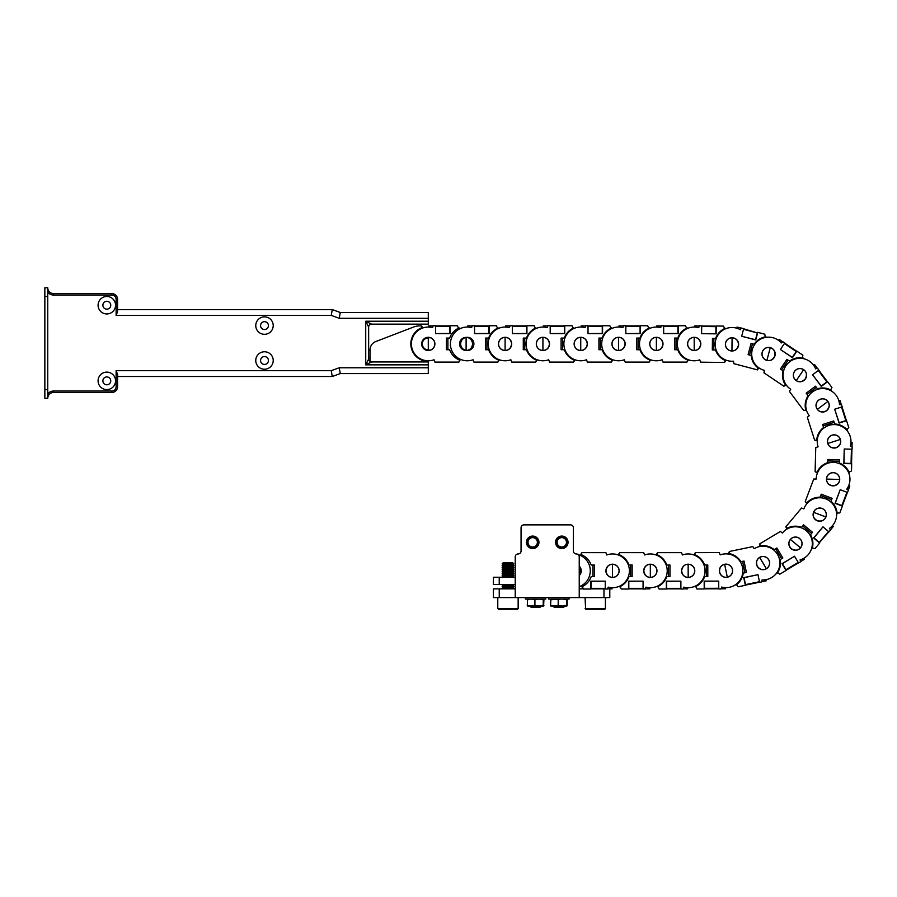 <?xml version="1.0" encoding="UTF-8"?>
<svg xmlns="http://www.w3.org/2000/svg" width="897" height="897" viewBox="0 0 897 897"><rect width="100%" height="100%" fill="white"/><g stroke="black" fill="none" stroke-linecap="round" stroke-linejoin="round"><path stroke-width="1.35" d="M53.573 391.047L53.573 392.494A5.819 5.819 0 0 0 47.754 398.313L47.754 393.951A7.277 7.277 0 0 1 53.573 391.047L111.766 391.047A4.362 4.362 0 0 0 116.128 386.674L116.128 370.674L117.574 374.531L117.574 386.674A5.819 5.819 0 0 1 111.766 392.494L53.573 392.494A5.819 5.819 0 0 0 47.754 398.313L44.85 398.313L44.85 287.769L47.754 287.769A5.819 5.819 0 0 0 53.573 293.588L111.766 293.588A5.819 5.819 0 0 1 117.574 299.407L117.574 311.551L116.128 315.408L116.128 299.407A4.362 4.362 0 0 0 111.766 295.035L53.573 295.035A7.277 7.277 0 0 1 47.754 292.13L47.754 288.195M47.754 393.951L47.754 292.13M117.574 309.588L332.271 309.588L340.266 312.492L428.284 312.492L428.284 318.312L339.245 318.312L340.266 312.492M264.492 369.228A8.723 8.723 0 0 0 272.049 356.131A8.723 8.723 0 0 0 256.934 356.131A8.723 8.723 0 0 0 264.492 369.228M264.492 334.312A8.723 8.723 0 0 0 272.049 321.227A8.723 8.723 0 0 0 256.934 321.227A8.723 8.723 0 0 0 264.492 334.312M106.81 389.59A8.723 8.723 0 0 0 114.379 376.493A8.723 8.723 0 0 0 99.253 376.493A8.723 8.723 0 0 0 106.81 389.59M106.81 313.95A8.723 8.723 0 0 0 114.379 300.854A8.723 8.723 0 0 0 99.253 300.854A8.723 8.723 0 0 0 106.81 313.95M428.284 367.77L428.284 373.589L340.266 373.589L339.245 367.77L428.284 367.77L428.284 364.855L365.729 364.855L368.645 359.047A2.904 2.904 0 0 0 371.549 361.951L428.284 361.951L428.284 364.855M428.284 321.227L428.284 324.131L371.549 324.131A2.904 2.904 0 0 0 368.645 327.035L365.729 321.227L428.284 321.227L428.284 318.312M340.266 373.589L332.271 376.493L117.574 376.493M368.645 327.035L368.645 359.047M332.271 309.588L331.251 315.408L116.128 315.408M116.128 370.674L331.251 370.674L332.271 376.493M422.319 327.551L421.747 325.981A17.458 17.458 0 0 0 413.584 327.035L375.697 341.589A8.723 8.723 0 0 0 370.091 349.729L370.091 360.493A1.458 1.458 0 0 0 371.549 361.951L365.729 364.855L365.729 321.227L371.549 324.131M106.81 309.151A3.924 3.924 0 0 0 110.219 303.253A3.924 3.924 0 0 0 103.413 303.253A3.924 3.924 0 0 0 106.81 309.151M106.81 384.791A3.924 3.924 0 0 0 110.219 378.893A3.924 3.924 0 0 0 103.413 378.893A3.924 3.924 0 0 0 106.81 384.791M264.492 329.513A3.924 3.924 0 0 0 267.889 323.626A3.924 3.924 0 0 0 261.094 323.626A3.924 3.924 0 0 0 264.492 329.513M264.492 364.429A3.924 3.924 0 0 0 267.889 358.531A3.924 3.924 0 0 0 261.094 358.531A3.924 3.924 0 0 0 264.492 364.429M370.091 360.493L370.091 349.729L368.645 350.312M431.255 338.079A6.548 6.548 0 0 0 430.067 337.62L428.284 337.945A5.965 5.965 0 0 0 422.319 343.91A5.965 5.965 0 0 0 428.284 349.875L430.067 350.211C432.993 349.258 434.574 347.161 434.821 343.91C434.641 340.748 433.049 338.651 430.067 337.62A6.548 6.548 0 0 0 421.736 343.91A6.548 6.548 0 0 0 430.067 350.211M428.284 337.945L428.284 349.875M375.697 341.589L402.091 331.453M421.713 361.951L422.319 360.28M422.308 327.506A17.458 17.458 0 0 0 422.308 360.314M423.911 361.951L423.911 360.493L425.156 360.493L423.911 360.493M368.645 357.589L370.091 357.589M515.237 597.593L579.238 597.593L579.238 556.869A2.904 2.904 0 0 0 576.334 553.954A2.904 2.904 0 0 1 573.418 551.05L573.418 527.772A2.904 2.904 0 0 0 570.514 524.868L523.971 524.868A2.904 2.904 0 0 0 521.056 527.772L521.056 551.05A2.904 2.904 0 0 1 518.152 553.954A2.904 2.904 0 0 0 515.237 556.869L515.237 597.593L493.417 597.593L493.417 588.869L499.237 588.869L499.237 597.593M555.535 542.326A6.257 6.257 0 0 1 564.908 536.911A6.257 6.257 0 0 1 564.908 547.742A6.257 6.257 0 0 1 555.535 542.326M526.438 542.326A6.257 6.257 0 0 1 535.823 536.911A6.257 6.257 0 0 1 535.823 547.742A6.257 6.257 0 0 1 526.438 542.326M578.587 554.772A16.875 16.875 0 0 0 578.217 554.66A16.875 16.875 0 0 1 579.238 586.672M579.238 575.078A7.198 7.198 0 0 0 579.238 566.59M499.237 577.231L499.237 584.508L493.417 584.508L493.417 577.231L515.237 577.231M499.237 584.508L515.237 584.508M460.273 359.26L458.872 362.096L434.899 362.096L434.047 359.764A16.875 16.875 0 0 1 411.42 344.65A16.875 16.875 0 0 1 432.646 327.618L433.15 325.734L435.55 325.734L435.55 333.583L449.812 333.437L449.812 325.88L435.55 325.88M433.116 325.88L428.71 325.88L429.203 327.069M446.684 326.205L435.55 326.149M438.678 326.205L435.55 326.205M447.917 338.091L447.917 349.729M467.415 337.294L471.329 338.674M450.092 333.583L435.55 333.583L450.092 333.583L450.092 325.734L457.369 325.734L458.513 328.19A17.458 17.458 0 0 1 459.118 327.91L459.802 328.784M466.283 337.373A6.548 6.548 0 0 1 472.641 343.91A6.548 6.548 0 0 1 466.283 350.458M459.6 360.112A17.458 17.458 0 0 1 449.644 349.729L446.459 349.729L446.459 338.091L449.644 338.091A17.458 17.458 0 0 1 458.513 328.19M459.578 360.146L459.511 360.336A11.639 11.639 0 0 1 459.926 360.605L458.872 362.096M466.104 337.373L466.104 350.458A6.548 6.548 0 0 1 459.556 343.91A6.548 6.548 0 0 1 466.104 337.373C469.759 337.407 471.934 339.593 472.641 343.91C471.934 348.238 469.759 350.424 466.104 350.458M434.899 343.91A6.615 6.615 0 0 1 428.284 350.536A6.615 6.615 0 0 1 421.657 343.91A6.615 6.615 0 0 1 428.284 337.294A6.615 6.615 0 0 1 434.899 343.91M580.505 555.523L581.929 552.653L605.901 552.653L606.753 554.974A16.875 16.875 0 0 1 629.38 570.1A16.875 16.875 0 0 1 608.155 587.131L607.65 589.015L605.251 589.015L605.251 581.155L590.988 581.301L590.988 588.869L605.251 588.869M607.684 588.869L612.09 588.869L611.597 587.681M594.117 588.544L605.251 588.589M602.122 588.544L605.251 588.544M592.883 576.648L592.883 565.009M590.708 581.155L605.251 581.155L590.708 581.155L590.708 589.015L583.431 589.015L582.288 586.56A17.458 17.458 0 0 1 581.682 586.829L580.964 585.92M581.2 554.626A17.458 17.458 0 0 1 591.157 565.009L594.341 565.009L594.341 576.648L591.157 576.648A17.458 17.458 0 0 1 582.288 586.56M581.222 554.593L581.29 554.413A11.639 11.639 0 0 1 580.875 554.144L581.929 552.653M579.238 566.119A6.548 6.548 0 0 1 579.238 575.549M605.901 570.828A6.615 6.615 0 0 1 612.516 564.213A6.615 6.615 0 0 1 619.143 570.828A6.615 6.615 0 0 1 612.516 577.455A6.615 6.615 0 0 1 605.901 570.828M618.638 555.108L619.749 552.653L643.721 552.653L644.573 554.974A16.875 16.875 0 0 1 667.2 570.1A16.875 16.875 0 0 1 645.975 587.131L645.47 589.015L643.071 589.015L643.071 581.155L628.808 581.301L628.808 588.869L643.071 588.869M645.504 588.869L649.91 588.869L649.417 587.681A16.875 16.875 0 0 0 655.292 586.963M631.937 588.544L643.071 588.589M639.942 588.544L643.071 588.544M630.703 576.648L630.703 565.009M628.528 581.155L643.071 581.155L628.528 581.155L628.528 589.015L621.251 589.015L620.107 586.56A17.458 17.458 0 0 1 619.502 586.829L619.132 586.358M608.155 565.951A6.548 6.548 0 0 1 619.065 570.828A6.548 6.548 0 0 1 612.516 577.376A6.548 6.548 0 0 1 606.63 567.992M619.02 554.626A17.458 17.458 0 0 1 628.976 565.009L632.161 565.009L632.161 576.648L628.976 576.648A17.458 17.458 0 0 1 620.107 586.56M619.042 554.593L619.109 554.413A11.639 11.639 0 0 1 618.695 554.144L619.749 552.653M612.516 577.376L612.516 564.291C608.861 564.325 606.686 566.512 605.98 570.828C606.686 575.156 608.861 577.343 612.516 577.376M643.721 570.828A6.615 6.615 0 0 1 650.336 564.213A6.615 6.615 0 0 1 656.963 570.828A6.615 6.615 0 0 1 650.336 577.455A6.615 6.615 0 0 1 643.721 570.828M656.458 555.108L657.568 552.653L681.541 552.653L682.393 554.974A16.875 16.875 0 0 1 705.02 570.1A16.875 16.875 0 0 1 683.794 587.131L683.29 589.015L680.89 589.015L680.89 581.155L666.628 581.301L666.628 588.869L680.89 588.869M683.323 588.869L687.719 588.869L687.237 587.681A16.875 16.875 0 0 0 693.112 586.963M669.756 588.544L680.89 588.589M677.762 588.544L680.89 588.544M668.523 576.648L668.523 565.009M666.336 581.155L680.89 581.155L666.336 581.155L666.336 589.015L659.071 589.015L657.927 586.56A17.458 17.458 0 0 1 657.322 586.829L656.952 586.358M645.975 565.951A6.548 6.548 0 0 1 656.884 570.828A6.548 6.548 0 0 1 650.336 577.376A6.548 6.548 0 0 1 644.45 567.992M656.839 554.626A17.458 17.458 0 0 1 666.796 565.009L669.981 565.009L669.981 576.648L666.796 576.648A17.458 17.458 0 0 1 657.927 586.56M656.862 554.593L656.929 554.413A11.639 11.639 0 0 1 656.503 554.144L657.568 552.653M650.336 577.376L650.336 564.291C646.681 564.325 644.506 566.512 643.799 570.828C644.506 575.156 646.681 577.343 650.336 577.376M681.541 570.828A6.615 6.615 0 0 1 688.156 564.213A6.615 6.615 0 0 1 694.783 570.828A6.615 6.615 0 0 1 688.156 577.455A6.615 6.615 0 0 1 681.541 570.828M694.244 555.097L695.354 552.63L719.327 552.586L720.179 554.907A16.875 16.875 0 0 1 742.839 569.987A16.875 16.875 0 0 1 721.648 587.064L721.143 588.948L718.744 588.948L718.732 581.099L704.47 581.267L704.493 588.836L718.744 588.802M721.188 588.802L725.583 588.791L725.09 587.602M707.621 588.499L718.744 588.533M715.615 588.488L718.744 588.477M706.354 576.614L706.331 564.975M704.179 581.121L718.732 581.099L704.179 581.121L704.201 588.981L696.924 588.993L695.769 586.537A17.458 17.458 0 0 1 695.175 586.817L694.794 586.346M683.806 575.717A6.548 6.548 0 0 0 688.178 577.376L688.145 564.291A6.548 6.548 0 0 1 694.704 570.817A6.548 6.548 0 0 1 688.178 577.376C684.512 577.343 682.325 575.168 681.619 570.851A6.548 6.548 0 0 1 683.783 565.962M682.269 573.688A6.548 6.548 0 0 1 681.798 572.353M694.626 554.615A17.458 17.458 0 0 1 704.605 564.975L707.789 564.975L707.811 576.614L704.627 576.614A17.458 17.458 0 0 1 695.769 586.537M694.648 554.581L694.715 554.402A11.639 11.639 0 0 1 694.289 554.133L695.354 552.63M719.36 570.772A6.615 6.615 0 0 1 725.965 564.135A6.615 6.615 0 0 1 732.602 570.739A6.615 6.615 0 0 1 725.998 577.376A6.615 6.615 0 0 1 719.36 570.772M681.619 570.851C682.314 566.523 684.489 564.336 688.145 564.291M728.779 554.111L729.362 551.487L752.841 546.609L754.142 548.717A16.875 16.875 0 0 1 779.37 558.921A16.875 16.875 0 0 1 762.046 579.922L761.934 581.861L759.58 582.355L757.987 574.663L744.062 577.702L745.598 585.102L759.557 582.209M761.945 581.716L766.251 580.819L765.533 579.754A16.875 16.875 0 0 0 771.128 577.859M748.591 584.149L759.501 581.94M756.429 582.523L759.49 581.884M744.97 572.757L742.604 561.365M743.748 577.612L757.987 574.663L743.748 577.612L745.34 585.304L738.22 586.784L736.594 584.609A17.458 17.458 0 0 1 736.056 585.001L735.607 584.62M719.439 570.57A6.548 6.548 0 0 1 732.389 569.427A6.548 6.548 0 0 1 727.31 577.163A6.548 6.548 0 0 1 719.573 572.084C719.383 567.711 721.076 565.121 724.653 564.348L727.31 577.163C723.722 577.87 721.143 576.177 719.573 572.084M729.048 553.572A17.458 17.458 0 0 1 740.911 561.713L744.028 561.062L746.394 572.465L743.277 573.105A17.458 17.458 0 0 1 736.594 584.609M729.07 553.527L729.093 553.337A11.639 11.639 0 0 1 728.633 553.157L729.362 551.487M756.53 564.415A6.615 6.615 0 0 1 761.665 556.589A6.615 6.615 0 0 1 769.491 561.724A6.615 6.615 0 0 1 764.356 569.55A6.615 6.615 0 0 1 756.53 564.415M760.185 546.441L759.871 543.761L780.435 531.439L782.363 533.009A16.875 16.875 0 0 1 809.543 534.354A16.875 16.875 0 0 1 800.079 559.874L800.617 561.746L798.554 562.98L794.518 556.241L782.363 563.686L786.254 570.178L798.487 562.856M800.573 561.6L804.351 559.347L803.32 558.573M788.766 568.294L798.341 562.621M795.628 564.179L798.319 562.576M781.601 558.719L775.625 548.74M782.038 563.708L794.518 556.241L782.038 563.708L786.075 570.447L779.841 574.192L777.587 572.667A17.458 17.458 0 0 1 777.217 573.217L776.656 573.004M756.776 565.054A6.548 6.548 0 0 1 768.628 559.706A6.548 6.548 0 0 1 758.313 567.633M760.264 545.836A17.458 17.458 0 0 1 774.145 549.626L776.869 547.989L782.846 557.979L780.121 559.605A17.458 17.458 0 0 1 777.587 572.667M760.264 545.791L760.23 545.6A11.639 11.639 0 0 1 759.725 545.589L759.871 543.761M766.374 568.687L759.647 557.452C756.53 559.369 755.779 562.363 757.393 566.433C760.219 569.786 763.212 570.537 766.374 568.687M789.775 547.047A6.615 6.615 0 0 1 792.062 537.965A6.615 6.615 0 0 1 801.133 540.241A6.615 6.615 0 0 1 798.857 549.323A6.615 6.615 0 0 1 789.775 547.047M821.506 540.106L828.895 531.786M830.454 529.914L833.279 526.539L832.057 526.147A16.875 16.875 0 0 0 835.264 521.191M826.63 533.973L819.533 542.539L813.938 537.864L822.975 526.831L813.646 537.998L819.667 543.033L815.003 548.616L812.379 547.91A17.458 17.458 0 0 1 812.211 548.56L811.606 548.538M811.583 533.423L802.658 525.967M787.319 528.86L787.084 528.064A11.639 11.639 0 0 1 786.613 528.21L785.817 526.831L801.526 508.05L803.858 508.891A16.875 16.875 0 0 1 829.972 501.232A16.875 16.875 0 0 1 829.422 528.434L830.544 530.037L828.996 531.876L822.975 526.831L813.646 537.998M790.223 547.562A6.548 6.548 0 0 1 789.495 546.34M788.912 543.862A6.548 6.548 0 0 1 799.653 538.626A6.548 6.548 0 0 1 796.401 550.119M793.856 549.996A6.548 6.548 0 0 1 791.255 548.661C788.396 545.354 788.115 542.281 790.436 539.445L800.483 547.843C798.106 550.623 795.034 550.904 791.255 548.661M787.196 528.266A17.458 17.458 0 0 1 801.548 527.29L803.589 524.846L812.514 532.313L810.473 534.747A17.458 17.458 0 0 1 812.379 547.91M787.185 528.232L786.142 526.438M815.474 519.711A6.615 6.615 0 0 1 814.644 510.382A6.615 6.615 0 0 1 823.962 509.552A6.615 6.615 0 0 1 824.792 518.881A6.615 6.615 0 0 1 815.474 519.711M807.177 503.34L805.271 501.434L813.747 479.02L816.225 479.043A16.875 16.875 0 0 1 838.37 463.233A16.875 16.875 0 0 1 846.79 489.112L848.383 490.244L847.53 492.487L840.186 489.717L835.275 503.094L842.35 505.773L847.396 492.442M848.259 490.154L849.818 486.051L848.528 486.073M843.158 502.735L847.138 492.341M845.983 495.245L847.093 492.33M831.597 499.685L820.71 495.57M835.04 503.318L840.186 489.717L835.04 503.318L842.384 506.099L839.816 512.905L837.103 513.106A17.458 17.458 0 0 1 837.148 513.768L836.576 513.947M817.402 520.753A6.548 6.548 0 0 1 813.601 512.322A6.548 6.548 0 0 1 822.033 508.509A6.548 6.548 0 0 1 825.845 516.952A6.548 6.548 0 0 1 817.402 520.753C813.613 518.567 812.334 515.753 813.601 512.322L825.845 516.952C824.511 520.35 821.697 521.628 817.402 520.753M806.863 502.825A17.458 17.458 0 0 1 820.093 497.185L821.226 494.202L832.102 498.317L830.981 501.3A17.458 17.458 0 0 1 837.103 513.106M806.84 502.791L806.695 502.668A11.639 11.639 0 0 1 806.291 502.959L805.271 501.434M830.757 485.445A6.615 6.615 0 0 1 826.911 476.912A6.615 6.615 0 0 1 835.432 473.067A6.615 6.615 0 0 1 839.289 481.599A6.615 6.615 0 0 1 830.757 485.445M817.537 472.719L815.115 471.542L815.754 447.581L818.098 446.796A16.875 16.875 0 0 1 833.818 424.584A16.875 16.875 0 0 1 850.278 446.258L852.15 446.807L852.083 449.206L844.234 448.993L843.999 463.256L851.556 463.457L851.937 449.206M852.004 446.762L852.128 442.367L850.917 442.815A16.875 16.875 0 0 0 850.367 436.94M851.32 460.318L851.668 449.195M851.533 452.323L851.612 449.195M839.401 461.237L827.763 460.923M843.842 463.536L844.234 448.993L843.842 463.536L851.702 463.749L851.5 471.015L849.011 472.102A17.458 17.458 0 0 1 849.28 472.708L848.797 473.067M832.921 485.804A6.548 6.548 0 0 1 826.552 479.088A6.548 6.548 0 0 1 833.268 472.719A6.548 6.548 0 0 1 839.637 479.435A6.548 6.548 0 0 1 832.921 485.804C828.615 484.985 826.496 482.743 826.552 479.088L839.637 479.435C839.502 483.091 837.26 485.21 832.921 485.804M815.115 471.542L816.584 472.652A11.639 11.639 0 0 0 816.864 472.237L817.044 472.304A17.458 17.458 0 0 1 827.718 462.65L827.808 459.477L839.435 459.78L839.357 462.964A17.458 17.458 0 0 1 849.011 472.102M833.93 448.063A6.615 6.615 0 0 1 827.483 441.279A6.615 6.615 0 0 1 834.277 434.832A6.615 6.615 0 0 1 840.724 441.627A6.615 6.615 0 0 1 833.93 448.063M817.268 440.393L814.588 440.079L807.311 417.24L809.273 415.726A16.875 16.875 0 0 1 816.819 389.578A16.875 16.875 0 0 1 839.48 404.637L841.431 404.547L842.16 406.823L834.681 409.211L839.144 422.745L846.353 420.458L842.025 406.868M841.285 404.547L839.951 400.354L838.964 401.183M845.086 417.576L841.756 406.958M842.664 409.951L841.711 406.969M834.132 422.364L823.042 425.896M839.087 423.07L834.681 409.211L839.087 423.07L846.577 420.693L848.786 427.622L846.79 429.461A17.458 17.458 0 0 1 847.239 429.955L846.891 430.448M836.094 447.693A6.548 6.548 0 0 1 827.864 443.432A6.548 6.548 0 0 1 832.113 435.213A6.548 6.548 0 0 1 840.343 439.463A6.548 6.548 0 0 1 836.094 447.693C831.754 448.332 829.019 446.908 827.864 443.432L840.343 439.463C841.408 442.961 839.996 445.708 836.094 447.693M816.696 440.18A17.458 17.458 0 0 1 823.569 427.533L822.605 424.505L833.694 420.973L834.659 424.001A17.458 17.458 0 0 1 846.79 429.461M816.651 440.169L816.461 440.158A11.639 11.639 0 0 1 816.337 440.64L814.588 440.079M824.635 411.723A6.615 6.615 0 0 1 816.326 407.417A6.615 6.615 0 0 1 820.62 399.109A6.615 6.615 0 0 1 828.94 403.403A6.615 6.615 0 0 1 824.635 411.723M806.381 409.94L803.746 410.534L789.371 391.35L790.728 389.276A16.875 16.875 0 0 1 789.248 362.108A16.875 16.875 0 0 1 815.608 368.869L817.425 368.151L818.86 370.069L812.581 374.778L821.237 386.102L827.292 381.561L818.748 370.158M817.279 368.207L814.644 364.687L813.983 365.785A16.875 16.875 0 0 0 809.89 361.513M825.162 379.252L818.524 370.315M820.363 372.849L818.479 370.349M816.382 387.381L807.076 394.355M821.304 386.416L812.581 374.778L821.304 386.416L827.583 381.707L831.945 387.526L830.667 389.915A17.458 17.458 0 0 1 831.25 390.24L831.093 390.812M826.552 410.658C822.672 412.687 819.623 412.25 817.391 409.335L827.864 401.486C830.028 404.435 829.59 407.496 826.552 410.658A6.548 6.548 0 0 1 817.391 409.335A6.548 6.548 0 0 1 818.703 400.174A6.548 6.548 0 0 1 827.651 409.615M805.775 409.94A17.458 17.458 0 0 1 808.107 395.734L806.201 393.189L815.508 386.215L817.414 388.76A17.458 17.458 0 0 1 830.667 389.915M805.73 409.929L805.54 409.985A11.639 11.639 0 0 1 805.573 410.49L803.746 410.534M803.914 380.451A6.615 6.615 0 0 1 794.652 379.117A6.615 6.615 0 0 1 795.975 369.856A6.615 6.615 0 0 1 805.248 371.179A6.615 6.615 0 0 1 803.914 380.451M786.086 384.768L783.799 386.192L763.919 372.804L764.513 370.394A16.875 16.875 0 0 1 754.186 345.21A16.875 16.875 0 0 1 781.309 342.946L782.778 341.667L784.774 343.002L780.39 349.516L792.286 357.365L796.514 351.086L784.696 343.125M782.666 341.768L779.022 339.301L778.753 340.557M793.733 349.617L784.539 343.36M787.106 345.143L784.505 343.394M788.115 360.168L781.623 369.822M792.443 357.645L780.39 349.516L792.443 357.645L796.839 351.131L802.871 355.19L802.445 357.881A17.458 17.458 0 0 1 803.107 357.981L803.14 358.587M806.291 373.544A6.548 6.548 0 0 1 803.252 380.799M800.842 381.64A6.548 6.548 0 0 1 794.518 371.493A6.548 6.548 0 0 1 803.611 369.721L796.289 380.575C799.35 382.593 802.378 381.999 805.383 378.803C807.21 374.823 806.616 371.795 803.611 369.721M783.799 386.192L785.514 385.542A11.639 11.639 0 0 0 785.312 385.093L785.469 384.97A17.458 17.458 0 0 1 783.047 370.786L780.412 369.003L786.916 359.349L789.551 361.132A17.458 17.458 0 0 1 802.445 357.881M743.512 329.289L757.303 332.922L755.498 339.739L741.684 336.252L755.745 339.952L757.752 332.361L764.782 334.211L765.264 336.891A17.458 17.458 0 0 1 765.915 336.767L766.15 337.328A16.875 16.875 0 0 1 773.494 337.877M774.077 357.724A6.615 6.615 0 0 1 764.883 359.506A6.615 6.615 0 0 1 763.089 350.323A6.615 6.615 0 0 1 772.283 348.529A6.615 6.615 0 0 1 774.077 357.724M757.303 332.922L743.647 328.795M741.292 328.167L737.031 327.046L737.199 328.324A16.875 16.875 0 0 0 731.347 327.517M754.321 331.946L746.584 329.905M752.482 343.764L749.522 355.01M758.649 367.669L758.032 368.219A11.639 11.639 0 0 1 758.369 368.589L757.46 369.889L733.78 363.644L733.555 361.177A16.875 16.875 0 0 1 715.526 340.793A16.875 16.875 0 0 1 740.395 329.737L741.359 328.044L743.68 328.65L741.684 336.252L755.745 339.952M774.907 355.694A6.548 6.548 0 0 1 766.913 360.347A6.548 6.548 0 0 1 762.248 352.353A6.548 6.548 0 0 1 770.254 347.688A6.548 6.548 0 0 1 774.907 355.694C773.124 359.697 770.467 361.244 766.913 360.347L770.254 347.688C773.775 348.664 775.333 351.332 774.907 355.694M758.167 368.028A17.458 17.458 0 0 1 751.181 355.447L748.109 354.64L751.081 343.394L754.153 344.201A17.458 17.458 0 0 1 765.264 336.891M758.133 368.062L756.956 369.755M738.41 346.063A6.615 6.615 0 0 1 730.326 350.772A6.615 6.615 0 0 1 725.617 342.688A6.615 6.615 0 0 1 733.701 337.978A6.615 6.615 0 0 1 738.41 346.063M725.695 360.022L724.563 362.466L700.591 362.175L699.772 359.843A16.875 16.875 0 0 1 677.336 344.448A16.875 16.875 0 0 1 698.763 327.674L699.29 325.79L701.689 325.824L701.6 333.673L715.851 333.706L715.941 326.138L701.689 325.97M699.256 325.936L694.85 325.88L695.321 327.08M712.812 326.43L701.689 326.25M704.818 326.329L701.689 326.295M713.9 338.337L713.765 349.976M716.142 333.852L701.6 333.673L716.142 333.852L716.243 326.003L723.509 326.093L724.63 328.56A17.458 17.458 0 0 1 725.236 328.291L725.595 328.773M736.325 349.303A6.548 6.548 0 0 1 725.471 344.302A6.548 6.548 0 0 1 732.098 337.833A6.548 6.548 0 0 1 737.872 347.296M725.325 360.504A17.458 17.458 0 0 1 715.492 349.998L712.308 349.953L712.453 338.315L715.627 338.36A17.458 17.458 0 0 1 724.63 328.56M725.292 360.527L725.225 360.717A11.639 11.639 0 0 1 725.639 360.986L724.563 362.466M732.098 337.833L731.93 350.918C735.596 350.929 737.805 348.776 738.556 344.459C737.906 340.12 735.753 337.911 732.098 337.833M700.815 344A6.615 6.615 0 0 1 694.121 350.536A6.615 6.615 0 0 1 687.584 343.831A6.615 6.615 0 0 1 694.278 337.294A6.615 6.615 0 0 1 700.815 344M688.077 359.641L686.967 362.096L662.995 362.096L662.154 359.764A16.875 16.875 0 0 1 639.516 344.65A16.875 16.875 0 0 1 660.741 327.618L661.246 325.734L663.657 325.734L663.657 333.583L677.908 333.437L677.908 325.88L663.657 325.88M661.212 325.88L656.817 325.88L657.299 327.069A16.875 16.875 0 0 0 651.435 327.786M674.779 326.205L663.657 326.149M666.774 326.205L663.657 326.205M676.013 338.091L676.013 349.729M678.199 333.583L663.657 333.583L678.199 333.583L678.199 325.734L685.465 325.734L686.62 328.19A17.458 17.458 0 0 1 687.225 327.91L687.595 328.392M700.568 345.412A6.548 6.548 0 0 1 700.097 346.758M698.561 348.787A6.548 6.548 0 0 1 687.651 343.91A6.548 6.548 0 0 1 698.561 339.032M700.097 341.073A6.548 6.548 0 0 1 700.568 342.407M687.707 360.112A17.458 17.458 0 0 1 677.74 349.729L674.566 349.729L674.566 338.091L677.74 338.091A17.458 17.458 0 0 1 686.62 328.19M687.674 360.146L687.607 360.336A11.639 11.639 0 0 1 688.033 360.605L686.967 362.096M694.2 337.373L694.2 350.458C697.855 350.424 700.041 348.238 700.748 343.91C700.041 339.593 697.855 337.407 694.2 337.373M662.995 343.91A6.615 6.615 0 0 1 656.38 350.536A6.615 6.615 0 0 1 649.764 343.91A6.615 6.615 0 0 1 656.38 337.294A6.615 6.615 0 0 1 662.995 343.91M650.258 359.641L649.148 362.096L625.175 362.096L624.334 359.764A16.875 16.875 0 0 1 601.708 344.65A16.875 16.875 0 0 1 622.922 327.618L623.437 325.734L625.837 325.734L625.837 333.583L640.088 333.437L640.088 325.88L625.837 325.88M623.393 325.88L618.997 325.88L619.479 327.069A16.875 16.875 0 0 0 613.615 327.786M636.96 326.205L625.837 326.149M628.954 326.205L625.837 326.205M638.193 338.091L638.193 349.729M640.38 333.583L625.837 333.583L640.38 333.583L640.38 325.734L647.656 325.734L648.8 328.19A17.458 17.458 0 0 1 649.406 327.91L649.776 328.392M662.748 345.412A6.548 6.548 0 0 1 662.278 346.758M660.741 348.787A6.548 6.548 0 0 1 649.832 343.91A6.548 6.548 0 0 1 660.741 339.032M662.278 341.073A6.548 6.548 0 0 1 662.748 342.407M649.888 360.112A17.458 17.458 0 0 1 639.92 349.729L636.747 349.729L636.747 338.091L639.92 338.091A17.458 17.458 0 0 1 648.8 328.19M649.854 360.146L649.798 360.336A11.639 11.639 0 0 1 650.213 360.605L649.148 362.096M656.38 337.373L656.38 350.458C660.035 350.424 662.221 348.238 662.928 343.91C662.221 339.593 660.035 337.407 656.38 337.373M625.175 343.91A6.615 6.615 0 0 1 618.56 350.536A6.615 6.615 0 0 1 611.945 343.91A6.615 6.615 0 0 1 618.56 337.294A6.615 6.615 0 0 1 625.175 343.91M612.438 359.641L611.328 362.096L587.356 362.096L586.515 359.764A16.875 16.875 0 0 1 563.888 344.65A16.875 16.875 0 0 1 585.113 327.618L585.618 325.734L588.017 325.734L588.017 333.583L602.268 333.437L602.268 325.88L588.017 325.88M585.573 325.88L581.178 325.88L581.66 327.069A16.875 16.875 0 0 0 575.796 327.786M599.14 326.205L588.017 326.149M591.145 326.205L588.017 326.205M600.373 338.091L600.373 349.729M602.56 333.583L588.017 333.583L602.56 333.583L602.56 325.734L609.837 325.734L610.98 328.19A17.458 17.458 0 0 1 611.586 327.91L611.956 328.392M624.929 345.412A6.548 6.548 0 0 1 612.012 343.91A6.548 6.548 0 0 1 624.929 342.407M612.068 360.112A17.458 17.458 0 0 1 602.1 349.729L598.927 349.729L598.927 338.091L602.1 338.091A17.458 17.458 0 0 1 610.98 328.19M612.034 360.146L611.978 360.336A11.639 11.639 0 0 1 612.393 360.605L611.328 362.096M618.56 337.373L618.56 350.458C622.215 350.424 624.402 348.238 625.108 343.91C624.402 339.593 622.215 337.407 618.56 337.373M587.356 343.91A6.615 6.615 0 0 1 580.74 350.536A6.615 6.615 0 0 1 574.125 343.91A6.615 6.615 0 0 1 580.74 337.294A6.615 6.615 0 0 1 587.356 343.91M574.618 359.641L573.508 362.096L549.536 362.096L548.695 359.764A16.875 16.875 0 0 1 526.068 344.65A16.875 16.875 0 0 1 547.293 327.618L547.798 325.734L550.197 325.734L550.197 333.583L564.448 333.437L564.448 325.88L550.197 325.88M547.753 325.88L543.358 325.88L543.84 327.069M561.32 326.205L550.197 326.149M553.326 326.205L550.197 326.205M562.554 338.091L562.554 349.729M564.74 333.583L550.197 333.583L564.74 333.583L564.74 325.734L572.017 325.734L573.161 328.19A17.458 17.458 0 0 1 573.766 327.91L574.136 328.392M587.109 345.412A6.548 6.548 0 0 1 586.638 346.758M585.102 348.787A6.548 6.548 0 0 1 574.192 343.91A6.548 6.548 0 0 1 585.102 339.032M586.638 341.073A6.548 6.548 0 0 1 587.109 342.407M574.248 360.112A17.458 17.458 0 0 1 564.28 349.729L561.107 349.729L561.107 338.091L564.28 338.091A17.458 17.458 0 0 1 573.161 328.19M574.226 360.146L574.158 360.336A11.639 11.639 0 0 1 574.573 360.605L573.508 362.096M580.74 337.373L580.74 350.458C584.396 350.424 586.582 348.238 587.288 343.91C586.582 339.593 584.396 337.407 580.74 337.373M549.536 343.91A6.615 6.615 0 0 1 542.92 350.536A6.615 6.615 0 0 1 536.305 343.91A6.615 6.615 0 0 1 542.92 337.294A6.615 6.615 0 0 1 549.536 343.91M536.798 359.641L535.688 362.096L511.716 362.096L510.875 359.764A16.875 16.875 0 0 1 488.248 344.65A16.875 16.875 0 0 1 509.474 327.618L509.978 325.734L512.378 325.734L512.378 333.583L526.629 333.437L526.629 325.88L512.378 325.88M509.933 325.88L505.538 325.88L506.02 327.069M523.5 326.205L512.378 326.149M515.506 326.205L512.378 326.205M524.734 338.091L524.734 349.729M526.92 333.583L512.378 333.583L526.92 333.583L526.92 325.734L534.197 325.734L535.341 328.19A17.458 17.458 0 0 1 535.946 327.91L536.316 328.392M549.469 343.91A6.548 6.548 0 0 1 542.92 350.458A6.548 6.548 0 0 1 536.372 343.91A6.548 6.548 0 0 1 542.92 337.373A6.548 6.548 0 0 1 549.469 343.91C548.762 348.238 546.576 350.424 542.92 350.458L542.92 337.373C546.576 337.407 548.762 339.593 549.469 343.91M536.428 360.112A17.458 17.458 0 0 1 526.461 349.729L523.287 349.729L523.287 338.091L526.461 338.091A17.458 17.458 0 0 1 535.341 328.19M536.406 360.146L536.339 360.336A11.639 11.639 0 0 1 536.754 360.605L535.688 362.096M511.716 343.91A6.615 6.615 0 0 1 505.101 350.536A6.615 6.615 0 0 1 498.485 343.91A6.615 6.615 0 0 1 505.101 337.294A6.615 6.615 0 0 1 511.716 343.91M498.979 359.641L497.869 362.096L473.896 362.096L473.055 359.764A16.875 16.875 0 0 1 450.429 344.65A16.875 16.875 0 0 1 471.654 327.618L472.158 325.734L474.558 325.734L474.558 333.583L488.809 333.437L488.809 325.88L474.558 325.88M472.114 325.88L467.718 325.88L468.2 327.069M485.681 326.205L474.558 326.149M477.686 326.205L474.558 326.205M486.914 338.091L486.914 349.729M489.1 333.583L474.558 333.583L489.1 333.583L489.1 325.734L496.377 325.734L497.521 328.19A17.458 17.458 0 0 1 498.127 327.91L498.497 328.392M511.649 343.91A6.548 6.548 0 0 1 505.101 350.458A6.548 6.548 0 0 1 498.553 343.91A6.548 6.548 0 0 1 505.101 337.373A6.548 6.548 0 0 1 511.649 343.91C510.942 348.238 508.756 350.424 505.101 350.458L505.101 337.373C508.756 337.407 510.942 339.593 511.649 343.91M498.609 360.112A17.458 17.458 0 0 1 488.641 349.729L485.468 349.729L485.468 338.091L488.641 338.091A17.458 17.458 0 0 1 497.521 328.19M498.586 360.146L498.519 360.336A11.639 11.639 0 0 1 498.934 360.605L497.869 362.096M473.896 343.91A6.615 6.615 0 0 1 467.281 350.536A6.615 6.615 0 0 1 460.666 343.91A6.615 6.615 0 0 1 467.281 337.294A6.615 6.615 0 0 1 473.896 343.91M534.926 536.944A5.819 5.819 0 0 1 536.238 546.935A5.819 5.819 0 0 1 526.92 543.077A5.819 5.819 0 0 1 534.926 536.944M530.463 547.686A5.808 5.808 0 0 0 538.065 544.546A5.808 5.808 0 0 0 534.915 536.955A5.808 5.808 0 0 0 527.324 540.095A5.808 5.808 0 0 0 530.463 547.686M534.489 537.998A4.687 4.687 0 0 1 537.023 544.12A4.687 4.687 0 0 1 530.901 546.654M537.023 544.12A4.687 4.687 0 0 1 528.972 545.174A4.687 4.687 0 0 1 532.089 537.673A4.687 4.687 0 0 1 537.023 544.12M564.011 536.944A5.819 5.819 0 0 1 565.323 546.935A5.819 5.819 0 0 1 556.017 543.077A5.819 5.819 0 0 1 564.011 536.944M559.56 547.686A5.808 5.808 0 0 0 567.151 544.546A5.808 5.808 0 0 0 564.011 536.955A5.808 5.808 0 0 0 556.42 540.095A5.808 5.808 0 0 0 559.56 547.686M563.574 537.998A4.687 4.687 0 0 1 566.108 544.12A4.687 4.687 0 0 1 559.986 546.654M566.108 544.12A4.687 4.687 0 0 1 558.069 545.174A4.687 4.687 0 0 1 561.174 537.673A4.687 4.687 0 0 1 566.108 544.12M583.364 588.869L579.238 588.869M515.237 588.869L499.237 588.869M609.792 597.593L609.792 588.869L609.792 597.593L579.238 597.593M553.64 606.327L564.112 606.865L553.64 606.865L554.144 606.036M553.64 606.865L564.112 606.865M554.424 607.325L563.327 607.325M530.362 606.327L540.835 606.865L530.362 606.865L530.867 606.036M530.362 606.865L540.835 606.865M531.159 607.325L540.05 607.325M604.836 609.231L585.64 609.231L590.775 609.231L585.057 608.648L605.419 608.648L604.836 609.231L599.712 609.231L605.419 608.648L605.419 597.593M517.569 609.231L498.362 609.231L503.497 609.231L497.779 608.648L518.152 608.648L517.569 609.231L512.434 609.231L518.152 608.648L518.152 597.593M513.645 588.869L502.286 588.869M512.647 587.647L513.779 586.851L502.152 586.851L503.284 587.647L512.647 587.647L513.779 588.443L502.152 588.768M512.647 585.73L513.779 584.934L502.152 584.934L503.284 585.73L512.647 585.73L513.779 586.526L502.152 586.526L503.284 587.647L502.152 588.443M513.645 584.508L502.152 584.934M512.647 570.369L513.779 569.573L502.152 569.573L503.284 570.369L512.647 570.369L513.779 571.165L512.647 572.286L513.779 571.49L502.152 571.49L503.284 572.286L512.647 572.286L513.779 573.082L512.647 574.203L513.779 573.407L502.152 573.407L503.284 574.203L512.647 574.203L513.779 574.999L512.647 576.132L513.779 575.336L502.152 575.336L503.284 576.132L512.647 576.132L513.779 576.917L502.152 577.231M513.779 574.999L502.152 575.336M513.779 573.082L502.152 573.082L503.284 574.203L502.152 574.999M513.779 571.165L502.152 571.49M512.647 568.451L513.779 567.655L502.152 567.655L503.284 568.451L512.647 568.451L513.779 569.236L502.152 569.573M512.647 566.523L513.779 565.727L502.152 565.727L503.284 566.523L512.647 566.523L513.779 567.319L502.152 567.655M502.152 563.821L513.779 563.821L512.647 562.688L503.284 562.688L502.152 563.821L503.284 564.605L512.647 564.605L513.779 565.402L502.152 565.727M548.695 597.593L548.695 599.05L569.057 599.05L569.057 597.593M525.418 597.593L525.418 599.05L545.78 599.05L545.78 597.593M566.859 599.05L566.512 605.318L566.859 606.036L567.196 605.318L567.196 599.768M566.512 605.318L562.352 606.036L566.882 606.036L567.196 605.318M566.512 599.768L562.352 599.05L550.556 599.768L550.859 599.061M558.192 605.318L554.368 606.036L562.352 606.036L558.192 605.318L558.192 599.768M550.87 606.036L550.556 605.318L550.893 606.036L554.368 606.036L550.556 605.318L550.893 599.05M543.93 599.768L543.582 606.036L543.234 605.318L539.075 606.036L534.915 605.318L534.915 599.768L531.102 599.05L527.279 599.768L527.582 599.061M534.915 605.318L531.102 606.036L527.279 605.318L527.627 599.05M527.604 606.036L527.279 605.318L527.604 606.036L543.627 606.024M543.627 599.061L543.234 599.768L539.075 599.05L534.915 599.768M543.234 605.318L543.234 599.768M543.93 605.318L543.582 606.036M331.251 370.674L339.245 367.77M339.245 318.312L331.251 315.408M44.85 296.492L47.754 296.492M44.85 389.59L47.754 389.59M116.128 386.674L117.574 386.674A5.819 5.819 0 0 1 111.766 392.494L111.766 391.047M111.766 295.035L111.766 293.588A5.819 5.819 0 0 1 117.574 299.407L116.128 299.407M47.754 287.769A5.819 5.819 0 0 0 53.573 293.588L53.573 295.035M435.55 326.385L449.812 326.385M605.251 588.354L590.988 588.354M643.071 588.354L628.808 588.354M680.89 588.354L666.628 588.354M718.744 588.297L704.493 588.32M759.445 581.704L745.497 584.609M798.218 562.419L785.985 569.741M828.503 531.45L819.353 542.393M846.914 492.262L841.868 505.594M851.432 449.184L851.051 463.435M841.532 407.025L845.86 420.615M818.333 370.461L826.888 381.864M784.404 343.551L796.233 351.512M701.689 326.474L715.941 326.654M663.657 326.385L677.908 326.385M625.837 326.385L640.088 326.385M588.017 326.385L602.268 326.385M550.197 326.385L564.448 326.385M512.378 326.385L526.629 326.385M474.558 326.385L488.809 326.385M603.973 597.593L603.973 588.869M585.057 597.593L585.64 609.231M497.779 597.593L497.779 608.648M503.284 585.73L502.152 586.526M503.284 576.132L502.152 576.917M503.284 572.286L502.152 573.082M503.284 570.369L502.152 571.165M503.284 568.451L502.152 569.236M503.284 566.523L502.152 567.319M512.647 564.605L513.779 563.821M503.284 564.605L502.152 565.402"/></g></svg>
